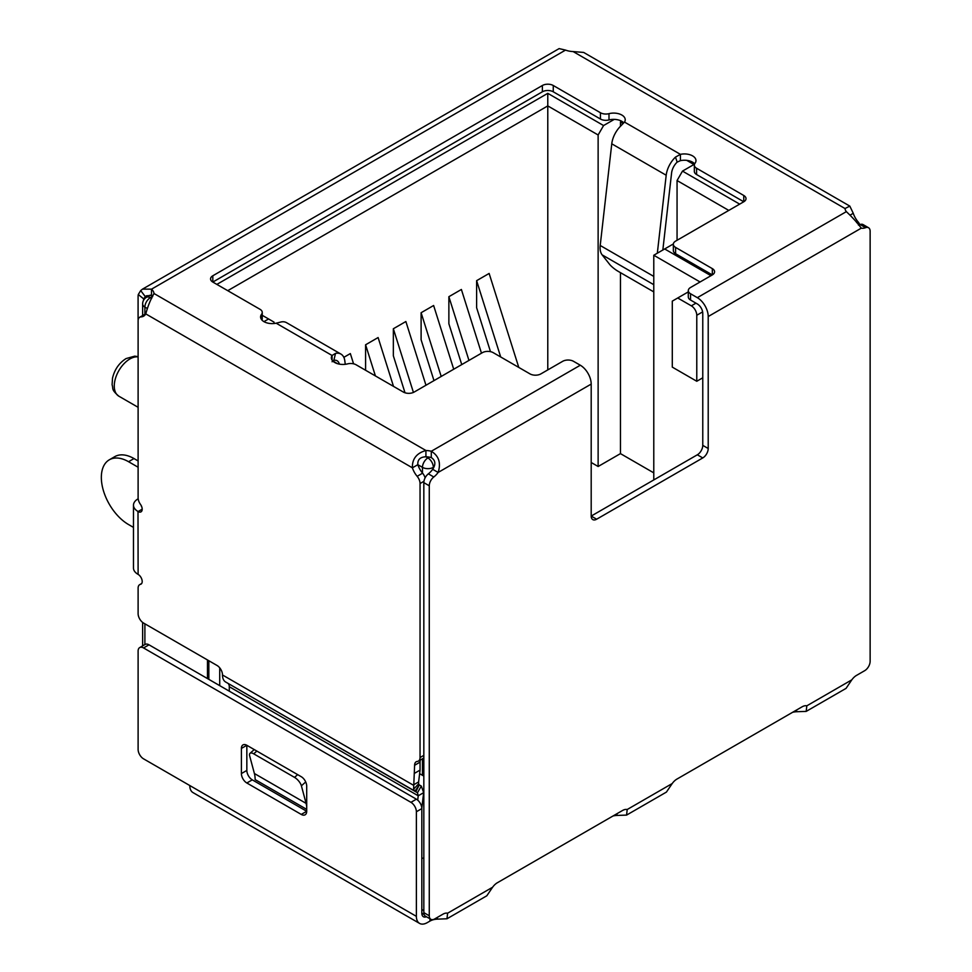 <?xml version="1.0" encoding="UTF-8"?>
<svg xmlns="http://www.w3.org/2000/svg" width="972" height="972" viewBox="0 0 972 972"><rect width="100%" height="100%" fill="white"/><g stroke="black" fill="none" stroke-linecap="round" stroke-linejoin="round"><path stroke-width="1.46" d="M227.752 290.677L547.783 105.912L598.132 134.974L603.576 125.546L614.255 119.386M216.865 284.395L547.783 93.336L547.783 369.907M263.947 321.635L268.576 318.962L274.019 322.109L274.019 323.518M268.576 318.962L262.246 315.317M694.494 164.183L682.49 171.108L739.68 204.132M682.49 171.108L677.059 180.537L728.793 210.414M621.108 120.941L620.452 122.095L622.931 123.529M686.73 160.356L693.923 164.511M547.783 93.336L603.576 125.546M591.195 462.49L598.132 466.499L598.132 134.974M620.452 272.646L620.452 453.62L598.132 466.499M620.452 126.287L620.452 122.095M620.452 453.62L653.779 472.866M677.059 240.291L677.059 180.537M353.577 363.832L350.345 353.577L343.833 357.344M393.502 386.382L378.108 337.551L365.594 344.781L365.594 370.259M425.967 385.252L405.871 321.525L393.344 328.755L393.344 355.788L405.008 392.785M453.717 369.226L433.621 305.5L421.107 312.729L421.107 339.763L433.986 380.623M481.48 353.201L461.384 289.474L448.87 296.703L448.87 323.737L461.749 364.597M518.781 367.416L489.135 273.448L476.62 280.677L476.62 307.711L490.483 351.657M673.353 243.948L653.779 255.247L700.083 281.977M696.778 381.267L672.296 367.124L672.296 301.126L677.727 297.991L691.335 305.84A7.703 4.447 60 0 1 696.778 315.268L696.778 381.267L702.768 377.804M688.298 291.879L677.727 297.991M664.666 248.966L710.969 275.696M653.779 479.937L653.779 255.247M421.824 909.44L423.828 910.594M207.473 678.578L207.473 659.952M422.468 758.755L422.468 775.316L419.625 773.676M422.468 775.316A7.703 4.447 -0 0 0 423.828 775.948M423.828 858.154L421.824 858.215M500.689 356.967L476.62 280.677M468.966 360.43L448.87 296.703M413.428 392.433L393.344 328.755M441.203 376.456L421.107 312.729M375.411 375.933L365.594 344.781M433.804 476.985L428.36 473.838A15.394 8.894 120 0 0 432.698 469.306L438.141 472.453A15.394 8.894 -60 0 1 433.804 476.985A7.703 4.447 120 0 0 429.272 485.793L429.272 915.782A7.703 4.447 120 0 0 430.863 919.305A7.703 4.447 120 0 0 434.715 918.929L442.88 914.215A11.543 6.67 -60 0 1 447.594 913.218L446.986 918.771L486.814 895.783L492.597 887.242A11.543 6.67 -60 0 1 497.3 882.783L622.493 810.514A11.543 6.67 -60 0 1 627.195 809.518L626.576 815.095L666.428 792.083L672.211 783.541A11.543 6.67 -60 0 1 676.913 779.094L802.107 706.814A11.543 6.67 -60 0 1 806.809 705.83L806.189 711.395L846.065 688.37L851.812 679.841A11.543 6.67 -60 0 1 856.526 675.394L864.691 670.68A7.703 4.447 120 0 0 870.134 661.252L870.134 231.263A7.703 4.447 120 0 0 868.543 227.74A7.703 4.447 120 0 0 865.602 227.679A15.394 8.894 -60 0 1 861.265 228.165C857.462 222.904 852.48 217.4 846.345 211.641A15.394 8.894 180 0 1 845.008 208.53L849.82 206.1L853.258 213.293A15.394 8.894 -120 0 0 858.009 221.774A7.703 4.447 60 0 1 859.843 224.654M861.265 228.165L708.211 316.532L708.211 448.505A7.703 4.447 -60 0 1 702.768 457.933L596.638 519.218A7.703 4.447 -60 0 1 592.786 519.595A7.703 4.447 -60 0 1 591.195 516.071L591.195 384.086A15.394 8.894 -120 0 0 580.308 365.229L431.289 451.263C438.87 455.904 441.154 462.964 438.141 472.453L591.195 384.086M868.543 227.74L863.1 224.593A7.703 4.447 120 0 0 860.159 224.544L865.602 227.679M806.189 711.395L796.578 711.735A11.543 6.67 -0 0 0 792.557 712.33M626.576 815.095L616.965 815.435A11.543 6.67 -0 0 0 612.943 816.018M446.986 918.771L437.351 919.135A11.543 6.67 -0 0 0 429.988 921.067L427.267 922.635A15.394 8.894 120 0 1 419.564 923.4L192.978 792.581A15.394 8.894 120 0 1 189.783 785.534L143.552 758.84A7.703 4.447 60 0 1 138.109 749.412L138.109 651.094A7.703 4.447 60 0 1 139.713 647.571A7.703 4.447 60 0 1 143.552 647.947L410.937 802.325A7.703 4.447 60 0 1 416.381 811.754L416.381 916.353A15.394 8.894 120 0 0 419.564 923.4M428.36 473.838A7.703 4.447 120 0 0 423.828 482.647L423.828 912.635A7.703 4.447 120 0 0 425.42 916.159L430.863 919.305M332.072 361.754L333.846 360.333L335.522 353.383L332.072 355.473A11.543 6.67 180 0 0 331.355 357.793A11.543 6.67 180 0 0 347.575 363.88A7.703 4.447 -0 0 1 356.141 364.804L403.319 392.044A7.703 4.447 180 0 0 414.193 392.044L482.367 352.678A7.703 4.447 -0 0 1 493.254 352.678L529.995 373.892A7.703 4.447 180 0 0 540.882 373.892L562.654 361.329A7.703 4.447 -0 0 1 573.541 361.329L580.308 365.229M702.768 457.933L697.325 454.799L591.195 516.071L596.638 519.218M697.325 454.799A7.703 4.447 120 0 0 702.768 445.37L708.211 448.505M708.211 316.532A15.394 8.894 -120 0 0 697.325 297.675L690.557 293.763L690.557 300.044L697.325 303.957A7.703 4.447 60 0 1 702.768 313.385L702.768 445.37M858.422 225.03A15.394 8.894 120 0 0 860.159 224.544M796.578 710.01L796.578 711.735M616.965 813.698L616.965 815.435M437.351 917.398L437.351 919.135M431.289 457.557A15.394 8.894 -0 0 0 425.918 456.779L425.918 450.498A15.394 8.894 180 0 1 431.289 451.263L431.289 457.557C435.492 460.363 435.954 464.288 432.698 469.306M694.664 163.806A11.543 6.67 -0 0 0 680.412 160.647L680.412 154.354A11.543 6.67 180 0 1 695.976 160.611A11.543 6.67 180 0 1 694.992 163.308A7.703 4.447 -0 0 0 694.336 165.106A7.703 4.447 -0 0 0 696.584 168.253L743.762 195.481A7.703 4.447 180 0 1 746.01 198.628A7.703 4.447 180 0 1 743.762 201.775L675.589 241.129A7.703 4.447 -0 0 0 673.341 244.276A7.703 4.447 -0 0 0 675.589 247.41L712.33 268.624A7.703 4.447 180 0 1 714.578 271.771A7.703 4.447 180 0 1 712.33 274.906L690.557 287.481A7.703 4.447 -0 0 0 688.298 290.628A7.703 4.447 -0 0 0 690.557 293.763M849.82 206.1L583.65 52.427L573.115 51.565A15.394 8.894 180 0 1 565.595 50.107L559.119 48.612L142.519 289.121L140.697 290.579L145.314 296.642L146.407 295.804L151.498 295.464L151.498 289.182A15.394 8.894 180 0 1 154.026 293.52C150.636 299.34 147.89 306.131 145.776 313.895A15.394 8.894 60 0 1 143.637 316.167A15.394 8.894 60 0 1 141.013 316.884A7.703 4.447 -120 0 0 139.713 317.249A7.703 4.447 -120 0 0 138.109 320.772L138.109 497.834A7.703 4.447 -120 0 0 140.442 504.334A5.771 3.329 60 0 1 141.001 511.855A5.771 3.329 60 0 1 138.109 511.576L138 511.466A15.394 8.894 180 0 1 133.48 505.185A15.394 8.894 180 0 1 138 498.891L138.17 498.794M565.558 50.082L151.498 289.182M335.522 353.383A19.246 11.105 -60 0 1 340.953 354.087L286.521 322.668A19.246 11.105 120 0 0 281.09 321.963L276.157 323.19A11.543 6.67 180 0 1 260.593 316.945A11.543 6.67 180 0 1 261.59 314.235A7.703 4.447 -0 0 0 262.246 312.437A7.703 4.447 -0 0 0 259.998 309.29L212.819 282.062A7.703 4.447 180 0 1 210.56 278.915A7.703 4.447 180 0 1 212.819 275.769L542.376 85.5A7.703 4.447 180 0 1 553.262 85.5L600.441 112.74A7.703 4.447 -0 0 0 608.994 113.663A11.543 6.67 180 0 1 625.227 119.75A11.543 6.67 180 0 1 624.498 122.071L621.059 125.68A19.246 11.105 -60 0 0 611.765 143.807L600.21 245.479A19.246 11.105 120 0 0 602.142 254.871L653.779 284.687M688.298 290.628L688.298 296.91A7.703 4.447 -0 0 0 690.557 300.044M694.336 165.106L694.336 171.388A7.703 4.447 -0 0 0 696.584 174.535L696.584 168.253M662.831 250.035L671.591 172.992A11.543 6.67 -60 0 1 677.156 162.117L675.491 157.1A19.246 11.105 120 0 0 666.197 175.239L657.327 253.206M675.491 157.1L680.412 154.354L624.498 122.071M623.72 122.751A11.543 6.67 -0 0 0 608.994 119.945L608.994 113.663M600.441 112.74L600.441 119.021A7.703 4.447 -0 0 0 608.994 119.945M600.441 119.021L553.262 91.793A7.703 4.447 -0 0 0 542.376 91.793L212.819 282.062L212.819 275.769M261.905 320.031A7.703 4.447 -0 0 0 262.246 318.719L262.246 312.437M340.953 354.087A19.246 11.105 -60 0 1 344.805 360.782L345.267 364.318M276.157 323.19L332.072 355.473L332.072 360.114M138 511.466L138.109 574.379A5.771 3.329 60 0 1 141.888 579.506A5.771 3.329 60 0 1 141.001 584.136A5.771 3.329 60 0 1 140.442 584.354A7.703 4.447 -120 0 0 139.713 584.634A7.703 4.447 -120 0 0 138.109 588.157L138.109 613.624A7.703 4.447 -120 0 0 143.552 623.052L217.035 665.468A7.703 4.447 60 0 1 222.479 674.896L222.479 674.969A15.394 8.894 -60 0 0 225.662 682.016L414.995 791.172A15.394 8.894 -60 0 1 413.598 789.167L414.607 765.292A7.703 4.447 60 0 1 416.198 761.769A7.703 4.447 60 0 1 417.328 761.416A7.703 4.447 -120 0 0 418.458 761.064A7.703 4.447 -120 0 0 420.05 757.54L420.05 483.546A7.703 4.447 -120 0 0 417.146 476.316A15.394 8.894 60 0 1 412.395 467.824C412.104 458.93 416.611 453.159 425.918 450.498L154.026 293.52M152.64 296.642A15.394 8.894 -0 0 0 151.498 295.464M151.462 289.158L142.519 289.121M138.17 319.922A7.703 4.447 -60 0 1 138.085 318.84L138.085 296.885A15.394 8.894 60 0 1 138.291 294.528L140.697 290.579M673.341 244.276L673.341 250.557A7.703 4.447 -0 0 0 675.589 253.704L712.33 274.906L712.33 268.624M743.762 195.481L743.762 201.775L696.584 174.535M145.776 313.895L412.395 467.824L417.839 464.689C417.486 459.635 420.183 456.998 425.918 456.779L427.911 457.933A7.703 4.447 120 0 0 422.468 467.362L417.839 464.689A15.394 8.894 -120 0 0 422.589 473.17L417.146 476.316M677.156 162.117L680.412 160.647M138.291 294.528L143.662 298.866L145.314 296.642M143.552 300.299L143.552 300.044A7.703 4.447 60 0 1 143.662 298.866M850.318 214.994L853.258 213.293M333.846 360.333A11.543 6.67 -60 0 1 337.102 360.758A11.543 6.67 -60 0 1 339.301 364.123M426.441 916.754A7.703 4.447 -60 0 1 423.415 916.73A7.703 4.447 -60 0 1 421.824 913.206L421.824 808.607A7.703 4.447 -120 0 0 416.381 799.178L148.995 644.813A7.703 4.447 -120 0 0 145.156 644.424L139.713 647.571M653.779 291.892L617.985 271.224A7.703 1.409 -142.4 0 1 609.651 264.408L602.142 254.871M420.512 759.885A7.703 4.447 -120 0 0 420.05 762.145L414.607 765.292M414.607 773.25L420.05 770.116L420.05 762.145M222.479 674.969L413.185 785.072L418.628 781.925L420.05 770.116M138 574.318A15.394 8.894 180 0 1 133.48 568.025L133.48 505.185M138.109 467.228L128.559 461.712A38.491 22.222 -120 0 0 109.314 459.805A38.491 22.222 -120 0 0 103.409 490.641A38.491 22.222 -120 0 0 128.559 524.552L133.48 527.407M141.778 506.886A7.703 4.447 180 0 1 141.219 505.586M138.109 460.947L134.002 458.565A38.491 22.222 -120 0 0 114.757 456.658L109.314 459.805M138.109 511.539L142.191 509.182L138.109 511.576M145.776 313.847A7.703 4.447 -120 0 0 145.156 314.102L139.713 317.249M425.104 477.86A7.703 4.447 -120 0 0 422.589 473.17M246.839 745.293L301.259 776.713A7.703 4.447 60 0 1 306.702 786.141L306.702 811.28L252.27 779.86A7.703 4.447 60 0 1 246.839 770.432L246.839 745.293L241.396 748.428A7.703 4.447 60 0 1 242.988 744.904A7.703 4.447 60 0 1 246.839 745.293M413.598 789.167L418.628 783.857L418.628 781.925M414.995 791.172L419.321 784.854A7.703 4.447 -60 0 1 418.628 783.857M227.691 683.182L417.462 792.751L418.227 795.789L229.283 686.706A7.703 4.447 120 0 0 227.691 683.182L417.462 792.751L415.809 791.791L419.321 784.854M417.462 792.751L421.313 786.081L423.671 792.654L421.799 808.121M301.259 814.427L306.702 811.28A7.703 4.447 60 0 1 305.111 814.803A7.703 4.447 60 0 1 301.259 814.427L246.839 782.995A7.703 4.447 60 0 1 241.396 773.566L241.396 748.428M421.313 786.081L419.661 785.133M417.705 800.138L418.227 795.789L423.671 792.654M229.283 686.706L229.283 691.165M306.702 809.372L255.138 779.593A30.788 17.775 120 0 0 254.397 773.518L249.683 755.949A7.703 3.147 48.4 0 1 250.023 753.324A7.703 3.147 48.4 0 1 253.716 753.835L294.54 777.393A7.703 3.147 48.4 0 1 301.393 785.801L305.718 781.962M254.397 773.518L306.095 803.37A30.788 17.775 -60 0 1 306.702 806.724M306.095 803.37L301.393 785.801M138.109 356.894A22.125 12.782 120 0 0 129.92 358.947A22.125 12.782 120 0 0 115.461 378.448A22.125 12.782 120 0 0 118.851 396.187L138.109 407.304M152.47 296.436L150.332 297.675A7.703 4.447 -120 0 0 146.48 297.286L150.174 295.16M146.48 297.286A7.703 7.703 0 0 0 142.629 303.957A7.703 4.447 -0 0 0 144.889 307.103A7.703 4.447 120 0 1 150.332 297.675L151.681 298.453M147.137 308.403L144.889 307.103L144.889 314.26M695.964 303.167L691.335 305.84M429.308 457.132L427.911 457.933A7.703 4.447 60 0 1 433.354 467.362A7.703 4.447 180 0 1 422.468 467.362L422.468 473.024M144.889 644.582L144.889 623.817M208.834 679.355L208.834 660.741M702.635 311.891L696.778 315.268M433.877 467.058L433.354 468.176M219.721 685.637L219.721 667.849M447.594 913.218L492.597 887.242M627.195 809.518L672.211 783.541M806.809 705.83L851.812 679.841M429.272 915.782L423.828 912.635M429.272 485.793L423.828 482.647M846.345 211.641L697.325 297.675M845.008 208.53L573.115 51.565M429.988 921.067L429.988 918.795M611.765 143.807L666.197 175.239M553.262 91.793L553.262 85.5M542.376 91.793L542.376 85.5M261.59 314.235L261.59 319.642M675.589 247.41L675.589 253.704M424.132 914.543L421.824 913.206M600.21 245.479L653.779 276.413M337.563 363.698L332.886 361.001M141.013 316.884L145.569 314.26M423.828 755.366L420.05 757.54M140.442 584.354L141.462 583.759M128.559 461.712L134.002 458.565M420.05 483.546L423.938 481.298M858.009 221.774L856.611 222.588M246.839 770.432L241.396 773.566M252.27 779.86L246.839 782.995M416.381 811.754L421.824 808.607M416.381 799.178L410.937 802.325M143.552 647.947L148.995 644.813M416.381 916.353L189.783 785.534M253.716 753.835L256.839 751.064M297.663 774.635L294.54 777.393M118.851 396.187C110.796 389.286 113.53 388.812 112.096 384.803L112.521 378.096C114.587 369.506 119.094 362.993 126.068 358.571L134.731 356.153L138.109 356.639M142.629 645.882L142.629 622.42M142.629 315.56L142.629 303.957M418.458 761.064L423.828 757.966M139.713 584.634L141.669 583.504M254.251 749.57L250.023 753.324"/></g></svg>
